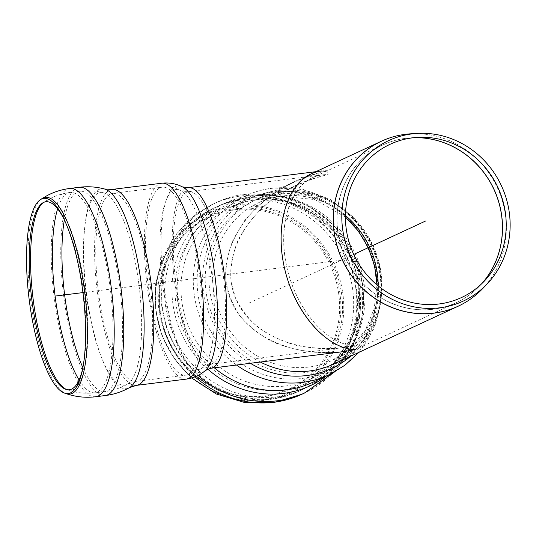<?xml version="1.0" encoding="UTF-8"?>
<svg xmlns="http://www.w3.org/2000/svg" width="536" height="536" viewBox="0 0 536 536"><rect width="100%" height="100%" fill="white"/><g stroke="black" fill="none" stroke-linecap="round" stroke-linejoin="round"><path stroke-width="0.4" stroke-dasharray="2.68 2.01" d="M355.187 349.646L354.584 345.727L355.187 349.646C299.865 361.371 244.249 338.129 229.656 297.192C214.601 256.402 243.237 205.248 294.284 181.724C304.897 176.806 315.965 173.141 327.489 170.723L328.099 174.642C303.771 180.438 282.459 190.896 264.174 206.018C253.166 216.584 244.409 228.075 237.91 240.49C232.879 253.18 230.514 265.89 230.822 278.613L235.023 296.823C240.296 308.287 247.94 318.458 257.95 327.329C269.146 335.248 281.936 341.265 296.334 345.378C311.369 348.293 326.947 349.05 343.06 347.65L354.584 345.727C325.62 344.929 294.063 306.719 285.902 262.566C277.387 218.427 294.117 178.146 322.317 174.89L328.099 174.642C317.078 176.954 306.492 180.458 296.348 185.168C247.538 207.66 220.162 256.57 234.554 295.564C248.503 334.712 301.681 356.936 354.584 345.727C327.563 344.903 297.942 311.724 287.731 270.841C277.3 230.004 288.12 188.793 312.16 177.811C317.151 175.507 322.464 174.448 328.099 174.642L327.489 170.723L315.892 171.681M343.141 351.656C317.868 354.202 293.386 350.772 272.59 341.76C259.518 334.806 248.577 326.136 239.76 315.758C232.376 304.595 227.713 292.495 225.757 279.457C225.435 266.151 227.907 252.858 233.173 239.585L244.637 220.631C254.593 208.739 266.519 198.22 280.415 189.087C295.175 180.96 310.867 174.843 327.489 170.723C321.6 170.515 316.046 171.62 310.82 174.039M82.544 369.311A94.725 26.11 -97.1 0 0 82.872 367.87A94.725 26.11 -97.1 0 0 64.287 219.646A94.725 26.11 -97.1 0 0 63.617 218.333M341.345 292.073A98.336 92.467 -114.9 0 1 215.807 392.365A98.336 92.467 -114.9 0 1 189.885 224.886A98.336 92.467 -114.9 0 1 341.345 292.073M338.471 292.234A94.725 89.07 -114.9 0 1 217.549 388.841A94.725 89.07 -114.9 0 1 192.578 227.519A94.725 89.07 -114.9 0 1 338.471 292.234M353.74 254.419L249.012 303.108M341.338 260.188L82.933 292.589M188.096 187.701A90.986 25.085 -97.1 0 0 185.57 188.518A90.986 25.085 -97.1 0 0 175.151 285.802A90.986 25.085 -97.1 0 0 210.735 368.259M41.761 198.762A99.106 27.323 -97.1 0 0 31.925 309.379A99.106 27.323 -97.1 0 0 66.196 393.665M69.667 188.484A104.942 28.931 -97.1 0 0 66.752 189.422A104.942 28.931 -97.1 0 0 55.536 307.034A104.942 28.931 -97.1 0 0 95.776 396.74M79.174 187.292A104.942 28.931 -97.1 0 0 76.273 188.23A104.942 28.931 -97.1 0 0 65.057 305.842A104.942 28.931 -97.1 0 0 105.284 395.548M104.5 188.987A100.734 27.772 -97.1 0 0 98.557 189.657A100.734 27.772 -97.1 0 0 87.85 302.907A100.734 27.772 -97.1 0 0 129.417 387.649M111.917 189.469A98.711 27.215 -97.1 0 0 109.177 190.354A98.711 27.215 -97.1 0 0 98.624 300.977A98.711 27.215 -97.1 0 0 136.479 385.357M161.704 183.225A98.711 27.215 -97.1 0 0 158.964 184.109A98.711 27.215 -97.1 0 0 148.412 294.733A98.711 27.215 -97.1 0 0 186.267 379.113M182.407 186.876A94.075 25.936 -97.1 0 0 174.924 186.756A94.075 25.936 -97.1 0 0 165.45 295.792A94.075 25.936 -97.1 0 0 205.429 370.463M186.173 192.437A86.999 23.986 -97.1 0 0 176.217 285.46A86.999 23.986 -97.1 0 0 210.239 364.299A86.999 23.986 -97.1 0 0 223.21 274.995A86.999 23.986 -97.1 0 0 188.592 191.66A86.999 23.986 -97.1 0 0 186.173 192.437M173.403 190.32A90.705 25.004 -97.1 0 0 164.271 295.45A90.705 25.004 -97.1 0 0 202.809 367.455A90.705 25.004 -97.1 0 0 212.022 276.402A90.705 25.004 -97.1 0 0 180.619 190.441A90.705 25.004 -97.1 0 0 173.403 190.32M159.567 188.029A94.725 26.11 -97.1 0 0 149.444 294.184A94.725 26.11 -97.1 0 0 185.771 375.16A94.725 26.11 -97.1 0 0 199.901 277.923A94.725 26.11 -97.1 0 0 162.2 187.178A94.725 26.11 -97.1 0 0 159.567 188.029M109.779 194.273A94.725 26.11 -97.1 0 0 99.656 300.428A94.725 26.11 -97.1 0 0 135.983 381.398A94.725 26.11 -97.1 0 0 150.114 284.16A94.725 26.11 -97.1 0 0 112.413 193.422A94.725 26.11 -97.1 0 0 109.779 194.273M97.746 193.483A97.016 26.746 -97.1 0 0 87.435 302.545A97.016 26.746 -97.1 0 0 127.461 384.171A97.016 26.746 -97.1 0 0 139.052 285.547A97.016 26.746 -97.1 0 0 103.468 192.839A97.016 26.746 -97.1 0 0 97.746 193.483M82.872 367.636A100.956 27.832 -97.1 0 0 104.795 391.588A100.956 27.832 -97.1 0 0 104.815 391.588A100.956 27.832 -97.1 0 0 119.87 287.953A100.956 27.832 -97.1 0 0 79.697 191.245A100.956 27.832 -97.1 0 0 79.676 191.251A100.956 27.832 -97.1 0 0 76.889 192.149A100.956 27.832 -97.1 0 0 64.347 219.874M79.094 379.977A100.956 27.832 -97.1 0 0 95.287 392.781A100.956 27.832 -97.1 0 0 110.342 289.152A100.956 27.832 -97.1 0 0 70.162 192.444A100.956 27.832 -97.1 0 0 67.355 193.349A100.956 27.832 -97.1 0 0 57.633 208.846M66.672 389.572A95.488 26.324 -97.1 0 0 67.489 389.893A95.488 26.324 -97.1 0 0 85.505 293.701A95.488 26.324 -97.1 0 0 44.676 201.67A95.488 26.324 -97.1 0 0 43.945 202.099A95.488 26.324 -97.1 0 0 43.228 202.615M481.75 283.685A86.999 81.8 -114.9 0 1 456.37 302.646A86.999 81.8 -114.9 0 1 432.934 309.299A86.999 81.8 -114.9 0 1 340.889 246.131A86.999 81.8 -114.9 0 1 383.019 144.867A86.999 81.8 -114.9 0 1 406.449 138.221A86.999 81.8 -114.9 0 1 413.872 137.685M414.154 137.658A86.979 81.787 65.1 0 0 410.985 137.792A86.979 81.787 65.1 0 0 338.122 233.475A86.979 81.787 65.1 0 0 433.028 309.239A86.979 81.787 65.1 0 0 479.807 285.829A86.979 81.787 65.1 0 0 481.951 283.49M378.161 285.882A86.999 81.8 -114.9 0 1 332.086 360.427A86.999 81.8 -114.9 0 1 221.234 316.019A86.999 81.8 -114.9 0 1 258.734 202.648A86.999 81.8 -114.9 0 1 282.171 195.995A86.999 81.8 -114.9 0 1 345.425 215.472M410.656 133.812A90.966 85.532 -114.9 0 1 497.428 187.62A90.966 85.532 -114.9 0 1 482.635 288.643M470.936 298.766A90.986 85.552 65.1 0 0 497.348 187.66A90.986 85.552 65.1 0 0 395.38 136.231M281.561 192.076A90.986 85.552 -114.9 0 1 377.833 258.138A90.986 85.552 -114.9 0 1 333.767 364.045C374.403 346.631 393.498 290.713 372.219 246.64C356.293 210.32 316.803 187.292 280.891 192.27C272.556 193.275 264.61 195.526 257.052 199.03A90.986 85.552 -114.9 0 1 281.561 192.076M260.329 362.041A90.986 85.552 -114.9 0 1 208.886 279.176A90.986 85.552 -114.9 0 1 257.052 199.03L294.284 181.724M342.571 291.752A99.106 93.19 -114.9 0 1 264.603 400.318A99.106 93.19 -114.9 0 1 156.465 313.995A99.106 93.19 -114.9 0 1 234.433 205.422A99.106 93.19 -114.9 0 1 342.571 291.752M195.05 376.835A104.942 98.678 -114.9 0 1 213.408 203.928A104.942 98.678 -114.9 0 1 241.676 195.908A104.942 98.678 -114.9 0 1 356.185 287.316A104.942 98.678 -114.9 0 1 301.889 394.255M198.146 375.414A104.942 98.678 -114.9 0 1 215.82 202.816A104.942 98.678 -114.9 0 1 216.49 202.494A104.942 98.678 -114.9 0 1 244.758 194.474A104.942 98.678 -114.9 0 1 359.267 285.882A104.942 98.678 -114.9 0 1 304.971 392.821M207.7 369.076A100.734 94.718 -114.9 0 1 175.098 264.442A100.734 94.718 -114.9 0 1 252.402 195.359A100.734 94.718 -114.9 0 1 355.596 258.989A100.734 94.718 -114.9 0 1 326.471 375.957M256.047 195.794A98.711 92.815 -114.9 0 1 363.756 281.775A98.711 92.815 -114.9 0 1 312.682 382.362C346.611 367.267 368.225 327.168 362.731 286.251C357.552 232.075 303.932 188.458 255.042 196.082C246.084 197.161 237.555 199.58 229.455 203.338A98.711 92.815 -114.9 0 1 256.047 195.794M214.313 367.81A98.711 92.815 -114.9 0 1 229.455 203.338L245.568 195.848A98.711 92.815 -114.9 0 1 272.154 188.304A98.711 92.815 -114.9 0 1 379.863 274.285A98.711 92.815 -114.9 0 1 328.796 374.872M236.503 365.029A98.711 92.815 -114.9 0 1 193.436 275.363A98.711 92.815 -114.9 0 1 245.568 195.848C254.339 191.781 263.538 189.175 273.159 188.015L302.291 189.154L329.901 199.218L353.479 217.18L370.939 241.347L380.728 269.534L381.967 299.215L374.47 327.717L358.825 352.393M250.386 363.287A94.075 88.46 -114.9 0 1 203.814 263.719A94.075 88.46 -114.9 0 1 277.802 190.568A94.075 88.46 -114.9 0 1 373.136 247.552A94.075 88.46 -114.9 0 1 350.872 356.092M277.655 194.186A90.705 85.291 -114.9 0 1 372.118 319.148A90.705 85.291 -114.9 0 1 224.611 336.782A90.705 85.291 -114.9 0 1 277.655 194.186M376.58 278.084A94.725 89.07 -114.9 0 1 327.114 371.26A94.725 89.07 -114.9 0 1 206.414 322.913A94.725 89.07 -114.9 0 1 247.25 199.466A94.725 89.07 -114.9 0 1 272.764 192.223A94.725 89.07 -114.9 0 1 350.37 221.703M256.65 199.714A94.725 89.07 -114.9 0 1 360.011 282.224A94.725 89.07 -114.9 0 1 311.001 378.751A94.725 89.07 -114.9 0 1 190.307 330.404A94.725 89.07 -114.9 0 1 231.137 206.956A94.725 89.07 -114.9 0 1 256.65 199.714M252.523 199.218A97.016 91.221 -114.9 0 1 353.559 332.876A97.016 91.221 -114.9 0 1 195.787 351.737A97.016 91.221 -114.9 0 1 252.523 199.218M355.522 286.325A100.956 94.926 -114.9 0 1 303.296 389.203A100.956 94.926 -114.9 0 1 302.619 389.511A100.956 94.926 -114.9 0 1 174.656 337.673A100.956 94.926 -114.9 0 1 217.502 206.427A100.956 94.926 -114.9 0 1 218.172 206.112A100.956 94.926 -114.9 0 1 245.367 198.394A100.956 94.926 -114.9 0 1 355.522 286.325M242.279 199.828A100.956 94.926 -114.9 0 1 352.44 287.765A100.956 94.926 -114.9 0 1 300.207 390.637A100.956 94.926 -114.9 0 1 171.567 339.114A100.956 94.926 -114.9 0 1 215.09 207.546A100.956 94.926 -114.9 0 1 242.279 199.828M339.697 291.912A95.488 89.787 -114.9 0 1 264.576 396.519A95.488 89.787 -114.9 0 1 160.385 313.346A95.488 89.787 -114.9 0 1 235.505 208.739A95.488 89.787 -114.9 0 1 339.697 291.912M343.06 347.65L210.239 364.299L202.809 367.455C198.079 371.629 192.397 374.195 185.771 375.16L135.983 381.398L127.461 384.171C120.406 388.111 112.848 390.583 104.795 391.588M322.317 174.89L188.592 191.66C185.014 191.881 182.361 191.473 180.619 190.441C174.997 187.56 168.86 186.474 162.2 187.178L112.413 193.422L103.468 192.839C95.656 190.769 87.723 190.233 79.67 191.251M79.697 191.245L70.162 192.444C62.658 193.395 55.57 195.64 48.903 199.171L42.498 203.05M104.815 391.588L95.287 392.781C85.773 393.933 76.507 392.975 67.496 389.893L65.861 389.337M64.287 219.646L62.933 216.946M82.872 367.87L82.229 370.825M376.976 284.897L374.188 308.81L365.163 330.411L350.738 348.038L332.086 360.427L456.37 302.646C465.201 298.525 473.013 292.917 479.807 285.829L484.155 281.279M312.16 177.811L383.019 144.867C391.863 140.774 401.189 138.415 410.985 137.792L417.263 137.397M345.412 217.013L314.907 199.58L281.367 196.23C273.447 197.181 265.903 199.325 258.734 202.648L296.348 185.168M191.674 378.001L174.274 358.685L162.013 335.724L155.634 310.505L155.534 284.529L161.778 259.384L174.046 236.624L191.62 217.723L213.408 203.928L216.49 202.494M334.364 372.051L352.869 345.955L362.47 315.349L362.37 283.182L352.675 252.449L334.31 225.971L308.937 206.219L278.854 195.117L246.902 193.844C236.048 195.151 225.69 198.139 215.814 202.816M273.635 191.975C322.572 184.907 372.212 225.415 377.686 275.645C383.535 314.739 362.323 355.529 327.114 371.26L311.001 378.751L333.72 362.919L350.222 339.817L357.867 316.642L358.765 286.706L350.417 257.059L333.613 231.21L312.207 213.16L291.685 203.64L273.595 199.868L255.518 200.042C246.975 201.074 238.848 203.379 231.137 206.956L247.25 199.466C255.639 195.58 264.429 193.081 273.635 191.975M302.619 389.511C342.189 372.265 365.84 326.551 358.43 283.819C351.569 231.565 299.376 190.401 247.371 197.804C236.946 199.064 226.989 201.938 217.502 206.427M218.172 206.112L215.09 207.546C167.131 228.477 145.162 290.78 167.406 338.35C187.734 388.68 251.726 414.683 300.207 390.637L303.296 389.203"/><path stroke-width="0.8" d="M321.446 170.984C291.953 174.381 274.459 216.517 283.363 262.674C291.892 308.85 324.896 348.815 355.187 349.646L343.141 351.656L210.735 368.259A90.986 25.085 -97.1 0 0 213.268 367.441A90.986 25.085 -97.1 0 0 223.68 270.157A90.986 25.085 -97.1 0 0 188.096 187.701L315.892 171.681M30.559 309.473A98.336 27.108 -97.1 0 0 64.561 393.109A98.336 27.108 -97.1 0 0 82.229 370.825A98.336 27.108 -97.1 0 0 62.933 216.946A98.336 27.108 -97.1 0 0 40.314 199.714A98.336 27.108 -97.1 0 0 30.559 309.473M63.617 218.333A94.725 26.11 -97.1 0 0 42.498 203.05A94.725 26.11 -97.1 0 0 33.105 308.776A94.725 26.11 -97.1 0 0 65.861 389.337A94.725 26.11 -97.1 0 0 82.544 369.311M346.45 230.4A84.534 79.489 65.1 0 0 402.121 299.604A84.534 79.489 65.1 0 0 484.155 281.279A84.534 79.489 65.1 0 0 497.897 187.399A84.534 79.489 65.1 0 0 417.263 137.397A84.534 79.489 65.1 0 0 346.45 230.4M342.886 230.768A88.494 83.207 65.1 0 0 401.163 303.215A88.494 83.207 65.1 0 0 487.036 284.033A88.494 83.207 65.1 0 0 501.428 185.764A88.494 83.207 65.1 0 0 417.015 133.417A88.494 83.207 65.1 0 0 342.886 230.768M395.38 136.231A90.986 85.552 65.1 0 0 381.411 141.216L310.82 174.039C285.681 185.516 274.358 228.624 285.273 271.33C295.952 314.089 326.933 348.782 355.187 349.646M425.973 220.839L353.74 254.419M82.933 292.589L56.039 295.959M64.561 393.109L66.196 393.665A99.106 27.323 -97.1 0 0 84.896 293.829A99.106 27.323 -97.1 0 0 42.518 198.313A99.106 27.323 -97.1 0 0 41.761 198.762L40.314 199.714M105.304 395.548A104.942 28.931 -97.1 0 0 120.955 287.819A104.942 28.931 -97.1 0 0 79.194 187.292A104.942 28.931 -97.1 0 0 79.174 187.292C87.743 186.213 96.185 186.783 104.5 188.987A100.734 27.772 -97.1 0 1 141.444 285.239A100.734 27.772 -97.1 0 1 129.417 387.649C121.893 391.843 113.853 394.476 105.284 395.548A104.942 28.931 -97.1 0 0 105.304 395.548L95.783 396.74A104.942 28.931 -97.1 0 0 111.428 289.018A104.942 28.931 -97.1 0 0 69.667 188.484C61.674 189.503 54.136 191.888 47.034 195.647L41.761 198.762M129.411 387.649L136.479 385.357A98.711 27.215 -97.1 0 0 151.199 284.026A98.711 27.215 -97.1 0 0 111.917 189.469L104.5 188.987M136.479 385.357L186.267 379.113A98.711 27.215 -97.1 0 0 200.987 277.782A98.711 27.215 -97.1 0 0 161.704 183.225L111.917 189.469M186.267 379.113C193.697 378.048 200.082 375.167 205.429 370.463A94.075 25.936 -97.1 0 0 214.976 276.027A94.075 25.936 -97.1 0 0 182.407 186.876L188.096 187.701M64.347 219.874A100.956 27.832 -97.1 0 0 66.096 305.292A100.956 27.832 -97.1 0 0 82.872 367.636M57.633 208.846A100.956 27.832 -97.1 0 0 56.568 306.485A100.956 27.832 -97.1 0 0 79.094 379.977M43.228 202.615A95.488 26.324 -97.1 0 0 34.472 308.682A95.488 26.324 -97.1 0 0 66.672 389.572M413.872 137.685A86.999 81.8 -114.9 0 1 493.87 189.275A86.999 81.8 -114.9 0 1 481.75 283.685M481.951 283.49A86.979 81.787 65.1 0 0 493.951 189.235A86.979 81.787 65.1 0 0 414.154 137.658M345.425 215.472A86.999 81.8 -114.9 0 1 378.161 285.882M487.036 284.033L482.635 288.643A90.966 85.532 -114.9 0 1 433.711 313.125A90.966 85.532 -114.9 0 1 334.457 233.89A90.966 85.532 -114.9 0 1 410.656 133.812C400.412 134.469 390.664 136.935 381.411 141.216A90.986 85.552 65.1 0 0 337.352 247.123A90.986 85.552 65.1 0 0 433.617 313.185A90.986 85.552 65.1 0 0 458.126 306.23A90.986 85.552 65.1 0 0 470.936 298.766M482.635 288.643C475.533 296.053 467.365 301.915 458.126 306.23L333.767 364.045A90.986 85.552 -114.9 0 1 309.259 370.999A90.986 85.552 -114.9 0 1 260.329 362.041M334.364 372.051L304.294 393.136A104.942 98.678 -114.9 0 0 304.971 392.821L301.889 394.255A104.942 98.678 -114.9 0 1 195.05 376.835M304.294 393.136A104.942 98.678 -114.9 0 1 198.146 375.414M326.471 375.957A100.734 94.718 -114.9 0 1 207.7 369.076M236.503 365.029A98.711 92.815 -114.9 0 0 328.796 374.872L312.682 382.362A98.711 92.815 -114.9 0 1 214.313 367.81M350.872 356.092A94.075 88.46 -114.9 0 1 250.386 363.287M350.37 221.703A94.725 89.07 -114.9 0 1 376.118 274.734A94.725 89.07 -114.9 0 1 376.58 278.084M95.783 396.74C85.659 397.967 75.797 396.942 66.196 393.665M79.194 187.292L69.667 188.484M161.704 183.225C169.162 182.421 176.063 183.64 182.407 186.876M210.735 368.259L205.429 370.463M417.015 133.417L410.656 133.812M301.889 394.255L273.829 402.583L244.523 402.476L216.39 394.02L191.674 378.001M328.796 374.872L344.963 365.204L358.825 352.393M376.976 284.897L374.59 265.903L368.292 247.652L358.396 231.076L345.412 217.013"/></g></svg>

